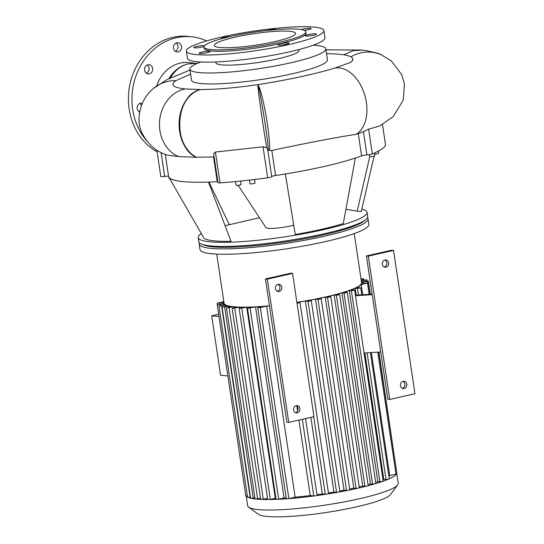 <?xml version="1.0" encoding="UTF-8"?>
<svg xmlns="http://www.w3.org/2000/svg" width="544" height="544" viewBox="0 0 544 544"><rect width="100%" height="100%" fill="white"/><g stroke="black" fill="none" stroke-linecap="round" stroke-linejoin="round"><path stroke-width="0.82" d="M355.497 295.739L372.198 294.644L380.766 351.961L364.065 353.049M372.116 294.148L355.422 295.236M372.191 294.644L366.411 255.959L391.653 250.213L393.543 250.424L414.956 393.706L389.715 399.452L387.824 399.242L380.759 351.961M389.715 399.452L368.302 256.17L366.411 255.959M402.308 388.294A3.658 3.196 96.3 0 0 404.926 385.064A3.658 3.196 96.3 0 0 403.084 381.351M404.178 388.504A3.658 3.196 -83.7 0 1 403.24 388.559A3.658 3.196 -83.7 0 1 400.466 384.574A3.658 3.196 -83.7 0 1 404.042 381.29A3.658 3.196 -83.7 0 1 406.837 384.737A3.658 3.196 -83.7 0 1 404.178 388.504M384.18 266.975A3.658 3.196 96.3 0 0 386.798 263.752A3.658 3.196 96.3 0 0 384.948 260.032M386.043 267.192A3.658 3.196 -83.7 0 1 385.104 267.247A3.658 3.196 -83.7 0 1 382.337 263.262A3.658 3.196 -83.7 0 1 385.914 259.978A3.658 3.196 -83.7 0 1 388.708 263.425A3.658 3.196 -83.7 0 1 386.043 267.192M368.302 256.17L393.543 250.424M277.304 291.298A3.658 3.196 96.3 0 0 279.922 288.075A3.658 3.196 96.3 0 0 278.079 284.356M279.174 291.516A3.658 3.196 -83.7 0 1 278.236 291.57A3.658 3.196 -83.7 0 1 275.461 287.579A3.658 3.196 -83.7 0 1 279.038 284.294A3.658 3.196 -83.7 0 1 281.84 287.749A3.658 3.196 -83.7 0 1 279.174 291.516M295.44 412.61A3.658 3.196 96.3 0 0 298.051 409.387A3.658 3.196 96.3 0 0 296.208 405.668M297.303 412.828A3.658 3.196 -83.7 0 1 296.364 412.882A3.658 3.196 -83.7 0 1 293.59 408.891A3.658 3.196 -83.7 0 1 297.174 405.606A3.658 3.196 -83.7 0 1 299.968 409.061A3.658 3.196 -83.7 0 1 297.303 412.828M292.563 273.401L313.976 416.684L288.735 422.43L267.322 279.147L292.563 273.401L290.673 273.19L265.431 278.936L267.322 279.147M288.735 422.43L286.844 422.219L265.431 278.936M370.437 352.634L389.307 478.91L386.029 479.516L383.758 479.264A69.999 9.901 171.5 0 1 382.976 479.604M383.758 479.264L364.888 352.995M356.252 295.181L355.205 288.218L357.483 288.47L360.754 287.864L356.98 287.382A69.999 9.901 -8.5 0 0 361.196 284.587L368.37 282.798L361.753 283.88A69.999 9.901 -8.5 0 0 362.052 282.662L368.349 281.078L361.862 282.125A69.999 9.901 -8.5 0 0 361.4 281.581M297.024 303.226L300.002 302.6L297.67 302.28A69.999 9.901 -8.5 0 0 305.381 301.016L308.026 301.308L311.297 300.696L308.972 300.376A69.999 9.901 -8.5 0 0 315.479 299.152L317.982 299.431L321.252 298.819L318.845 298.493A70.108 9.914 -8.5 0 0 325.244 297.126L327.515 297.378L330.793 296.766L328.297 296.432A70.108 9.914 -8.5 0 0 334.172 295.004L336.362 295.249L339.633 294.637L336.906 294.277A69.999 9.901 -8.5 0 0 341.918 292.883L344.026 293.114L347.303 292.509L344.434 292.128A69.999 9.901 -8.5 0 0 349.282 290.537L351.39 290.775L354.668 290.163L351.465 289.748A69.999 9.901 -8.5 0 0 355.205 288.218M300.002 302.6L328.556 493.646L325.842 494.258L322.3 493.925L310.862 417.398M227.888 375.999L220.558 375.19L211.691 315.826L218.654 314.242M219.014 316.642L211.691 315.826M223.808 301.519L217.083 303.205L223.89 302.083M223.904 302.131A69.999 9.901 -8.5 0 0 223.584 303.28L217.253 304.871L223.747 303.824A69.999 9.901 -8.5 0 0 224.686 304.769L219.001 306.218L225.434 305.177A69.999 9.901 -8.5 0 0 227.406 305.871L222.088 307.231L228.65 306.163A69.999 9.901 -8.5 0 0 231.554 306.646L226.488 307.945L233.26 306.836A69.999 9.901 -8.5 0 0 237.096 307.108L232.138 308.394L239.272 307.197A69.999 9.901 -8.5 0 0 244.052 307.251L239.163 308.523L246.724 307.224A69.999 9.901 -8.5 0 0 252.294 307.061L247.513 308.298L255.524 306.904A69.999 9.901 -8.5 0 0 262.616 306.435L257.713 307.707L260.318 307.544L266.601 306.109A69.999 9.901 -8.5 0 0 269.45 305.85M361.338 281.146L366.785 279.752L361.25 280.588M361.087 279.473L363.596 278.746L361.005 278.916M296.888 302.335A69.516 9.833 -8.5 0 0 326.495 296.745A69.516 9.833 -8.5 0 0 361.576 282.737L354.226 233.566M216.723 254.116L224.074 303.287A69.516 9.833 -8.5 0 0 269.436 305.782M305.381 301.016L333.934 492.055L337.409 492.34L339.85 491.742L311.297 300.696M315.479 299.152L344.026 490.192L347.378 490.457L349.806 489.865L321.252 298.819M325.244 297.126L353.797 488.165L357.211 488.376L359.346 487.812L330.793 296.766M334.172 295.004L362.726 486.05L366.241 486.22L368.186 485.683L339.633 294.637M341.918 292.883L370.471 483.922L372.579 484.16L375.85 483.548L347.303 292.509M349.282 290.537L377.835 481.583L379.943 481.814L383.214 481.202L354.668 290.163M371.355 352.573L389.749 475.626L396.923 473.844L378.726 352.09M396.685 472.274L378.957 352.077M217.253 304.871L245.806 495.917L247.357 495.938M219.001 306.218L247.554 497.257L248.268 497.352L250.158 497.094L221.605 306.048M222.088 307.231L250.641 498.277L251.607 498.352L253.246 498.107L224.692 307.068M255.095 498.916L257.645 498.828L229.099 307.782M260.719 499.378L263.296 499.27L234.743 308.224M262.296 499.446A76.099 10.764 171.5 0 0 267.709 499.542L270.32 499.399L241.767 308.353M269.627 499.535A76.099 10.764 171.5 0 0 276.094 499.372L278.671 499.174L250.124 308.135M257.713 307.707L286.348 498.814L288.871 498.583L260.318 307.544M298.955 420.104L310.236 495.564L313.956 495.965L316.479 495.625L317.064 495.346L305.592 418.594M362.222 283.771L362.052 282.669L362.222 283.771M362.719 294.76L361.196 284.587M389.749 475.626A69.999 9.901 171.5 0 1 388.926 476.367M377.835 481.583A69.999 9.901 171.5 0 1 375.666 482.317M370.471 483.922A69.999 9.901 171.5 0 1 368.03 484.622M362.726 486.05A70.108 9.914 171.5 0 1 359.21 486.914M353.797 488.165A70.108 9.914 171.5 0 1 349.683 489.063M344.026 490.192A69.999 9.901 171.5 0 1 339.742 491.014M333.934 492.055A69.999 9.901 171.5 0 1 328.454 492.973M322.3 493.925A69.999 9.901 171.5 0 1 316.962 494.686M297.582 410.897L296.868 406.103M310.236 495.564A69.999 9.901 171.5 0 1 295.147 497.155L266.601 306.109M295.147 497.155L288.871 498.583M286.124 497.828A69.999 9.901 171.5 0 1 284.077 497.944L255.524 306.904M284.077 497.944L278.671 499.174M275.903 498.256A69.999 9.901 171.5 0 1 275.278 498.27L246.724 307.224M275.278 498.27L270.32 499.399M239.442 308.339L239.272 307.197M267.526 498.304L263.296 499.27M233.424 307.945L233.26 306.836M260.501 498.175L257.645 498.828M228.813 307.265L228.65 306.163M254.857 497.74L253.246 498.107M225.597 306.279L225.434 305.177M223.91 304.946L223.747 303.824M286.348 498.814A76.099 10.764 171.5 0 1 278.072 499.29M260.678 499.378A76.099 10.764 171.5 0 1 256.272 499.045M255.027 498.909A76.099 10.764 171.5 0 1 251.607 498.352M250.614 498.127A76.099 10.764 171.5 0 1 248.268 497.352M247.506 496.964A76.099 10.764 171.5 0 1 246.405 496.012M396.304 474.13A76.099 10.764 171.5 0 1 389.293 478.802M388.069 479.339A76.099 10.764 171.5 0 1 383.214 481.202M381.97 481.637A76.099 10.764 171.5 0 1 375.836 483.596M374.381 484.017A76.099 10.764 171.5 0 1 368.166 485.724M366.241 486.22A76.099 10.764 171.5 0 1 359.251 487.914M357.211 488.376A76.099 10.764 171.5 0 1 349.642 490.001M347.378 490.457A76.099 10.764 171.5 0 1 339.436 491.973M337.409 492.34A76.099 10.764 171.5 0 1 327.978 493.925M325.842 494.258A76.099 10.764 171.5 0 1 316.479 495.625M313.956 495.965A76.099 10.764 171.5 0 1 288.558 498.651M378.4 151.089L378.712 153.197A2.543 0.36 171.5 0 1 377.264 153.748A2.543 0.36 171.5 0 1 374.551 154.088L374.551 154.088M254.517 179.506L255.041 183.036A2.543 0.36 171.5 0 1 253.191 183.668A2.543 0.36 171.5 0 1 250.335 183.913A2.543 0.36 171.5 0 1 250.009 183.79L249.458 180.105M240.591 181.07L241.108 184.511A2.543 0.36 171.5 0 1 239.251 185.144A2.543 0.36 171.5 0 1 236.395 185.388A2.543 0.36 171.5 0 1 236.076 185.266L235.518 181.574M169.3 177.936A2.543 0.36 171.5 0 1 169.143 177.929A2.543 0.36 171.5 0 1 168.817 177.8L168.647 176.637M374.388 153.02L374.802 155.788A2.543 0.36 171.5 0 1 372.946 156.414A2.543 0.36 171.5 0 1 370.09 156.658A2.543 0.36 171.5 0 1 369.77 156.536L357.224 211.167L345.909 209.311M181.9 181.485A105.747 14.953 171.5 0 1 169.3 177.732L169.164 177.711A105.747 14.953 -8.5 0 0 181.9 181.485A105.747 14.953 171.5 0 0 217.26 181.703A3.964 0.558 -8.5 0 1 217.818 181.682M208.495 182.09L231.023 241.291C216.328 241.597 207.332 240.598 204.048 238.299L169.164 177.711M355.354 158.059L343.284 223.557C330.48 227.555 314.473 231.2 295.256 234.491L285.348 173.971M357.224 211.167L361.257 211.643L374.075 156.155M169.3 177.732A105.747 14.953 171.5 0 1 168.592 176.392A3.964 0.558 -8.5 0 0 164.669 176.412A3.917 0.551 171.5 0 1 160.793 176.433A3.917 0.551 171.5 0 1 160.793 176.392M385.54 145.003A3.917 0.551 171.5 0 1 385.553 145.044A3.917 0.551 171.5 0 1 385.553 145.078A113.737 16.089 171.5 0 1 372.334 153.904A3.917 0.551 171.5 0 1 366.921 154.911A3.964 0.558 -8.5 0 0 361.583 155.876A105.747 14.953 171.5 0 1 275.563 175.501A3.964 0.558 -8.5 0 0 271.735 176.63A3.917 0.551 171.5 0 1 267.668 177.786A113.737 16.089 171.5 0 1 220.007 182.852A3.917 0.551 171.5 0 1 217.967 182.668L213.636 153.68L215.404 152.041L263.038 146.798L266.737 147.818L268.437 150.294L271.816 150.45C306.802 143.011 334.88 137.632 356.055 134.334L363.453 131.716L368.628 129.125L379.644 126.024L393.203 116.572L403.226 100.184L404.444 84.177L401.662 74.521L391.326 60.901L381.147 54.706A35.047 33.823 113.3 0 0 350.86 56.834M259.454 217.729L225.08 225.685M229.303 224.713L209.025 182.07M153.469 88.461A35.047 33.816 49.9 0 1 153.537 88.407C138.353 100.858 135.782 122.441 142.514 133.906C148.301 144.928 156.726 152.014 167.79 155.169L178.609 156.59L196.309 157.257L214.118 156.924M343.828 54.822L353.26 50.687L362.066 50.15M168.898 78.656C173.631 70.904 179.901 66.008 187.721 63.961L197.472 63.335M190.618 74.086L175.862 80.689C169.932 84.878 173.046 87.632 185.205 88.951L200.79 89.57C216.73 89.447 235.715 87.815 257.74 84.674C288.925 79.737 314.548 74.222 334.614 68.122L350.635 62.417L352.893 60.051L352.73 58.97A93.847 13.274 171.5 0 1 350.635 62.417M257.74 84.674L257.842 84.871C259.658 87.747 267.675 137.272 268.437 150.294M156.624 85.979A35.047 30.607 -83.7 0 1 189.149 62.608L195.391 63.301M200.79 89.57L199.764 89.828C175.066 95.159 172.475 147.621 196.432 157.257M313.256 45.206A68.728 9.717 171.5 0 1 325.822 48.851L327.454 59.792A68.728 9.717 171.5 0 1 260.923 79.567A68.728 9.717 171.5 0 1 191.515 80.111L189.883 69.17A68.728 9.717 171.5 0 1 200.831 62.009M326.556 53.747A93.847 13.274 171.5 0 1 352.73 58.97M298.928 49.545L299.05 50.374A42.024 5.943 171.5 0 1 258.366 62.465A42.024 5.943 171.5 0 1 215.927 62.798L215.798 61.962M325.822 48.851A68.728 9.717 171.5 0 1 259.291 68.626A68.728 9.717 171.5 0 1 189.883 69.17M293.733 225.168A16.946 2.394 171.5 0 1 276.42 228.133A16.946 2.394 171.5 0 1 265.955 227.623L238.156 185.307M361.842 209.141A85.367 12.077 171.5 0 1 367.084 212.357A85.367 12.077 171.5 0 1 284.437 236.912A85.367 12.077 171.5 0 1 198.227 237.592A85.367 12.077 171.5 0 1 201.334 233.587M367.084 212.357L367.696 216.458A85.367 12.077 171.5 0 1 365.786 219.592A85.367 12.077 171.5 0 1 285.056 241.019A85.367 12.077 171.5 0 1 201.586 244.134A85.367 12.077 171.5 0 1 198.839 241.699L198.227 237.592M365.786 219.592L363.848 221.163A83.157 11.764 171.5 0 1 285.206 242.032A83.157 11.764 171.5 0 1 203.898 245.065L201.586 244.134M367.445 217.736A85.367 12.077 171.5 0 1 368.064 218.885A85.367 12.077 171.5 0 1 285.416 243.447A85.367 12.077 171.5 0 1 199.199 244.127A85.367 12.077 171.5 0 1 199.458 242.842M368.064 218.885L368.873 224.298A85.367 12.077 171.5 0 1 286.226 248.853A85.367 12.077 171.5 0 1 200.008 249.533L199.199 244.127M396.807 473.953L398.208 483.317A76.099 10.764 171.5 0 1 397.664 484.949A76.099 10.764 171.5 0 1 324.537 505.206A76.099 10.764 171.5 0 1 248.683 507.212A76.099 10.764 171.5 0 1 247.683 505.811L246.214 496.012M397.664 484.949L390.32 494.666A67.306 9.52 171.5 0 1 325.638 512.584A67.306 9.52 171.5 0 1 258.55 514.359L248.683 507.212M299.309 29.308A51.462 7.276 -8.5 0 0 241.516 34.272A51.462 7.276 -8.5 0 0 204.02 47.015A51.462 7.276 -8.5 0 0 256 46.607A51.462 7.276 -8.5 0 0 305.823 31.804A51.462 7.276 -8.5 0 0 299.309 29.308M305.823 31.804L306.034 33.238A51.462 7.276 171.5 0 1 256.21 48.042A51.462 7.276 171.5 0 1 204.238 48.45L204.02 47.015M290.326 31.355A41.052 5.807 171.5 0 1 295.521 33.34A41.052 5.807 171.5 0 1 255.782 45.152A41.052 5.807 171.5 0 1 214.322 45.478A41.052 5.807 171.5 0 1 244.229 35.312A41.052 5.807 171.5 0 1 290.326 31.355M301.104 29.553A5.61 0.796 171.5 0 1 310.468 28.254A5.61 0.796 171.5 0 1 311.175 28.526A5.61 0.796 171.5 0 1 304.178 30.342M315.731 33.844A5.61 0.796 171.5 0 1 316.438 34.116A5.61 0.796 171.5 0 1 311.005 35.727A5.61 0.796 171.5 0 1 305.34 35.775A5.61 0.796 171.5 0 1 309.427 34.388A5.61 0.796 171.5 0 1 315.731 33.844M288.327 42.888A5.61 0.796 171.5 0 1 289.041 43.16A5.61 0.796 171.5 0 1 283.608 44.771A5.61 0.796 171.5 0 1 277.943 44.819A5.61 0.796 171.5 0 1 282.03 43.432A5.61 0.796 171.5 0 1 288.327 42.888M209.481 51.231A5.61 0.796 171.5 0 1 210.195 51.503A5.61 0.796 171.5 0 1 204.762 53.122A5.61 0.796 171.5 0 1 199.097 53.162A5.61 0.796 171.5 0 1 203.184 51.775A5.61 0.796 171.5 0 1 209.481 51.231M204.075 46.485A5.61 0.796 171.5 0 1 197.9 47.736A5.61 0.796 171.5 0 1 193.834 47.573A5.61 0.796 171.5 0 1 197.921 46.186A5.61 0.796 171.5 0 1 204.224 45.642A5.61 0.796 171.5 0 1 204.564 45.696M221.564 38.733A5.61 0.796 171.5 0 1 221.231 38.529A5.61 0.796 171.5 0 1 224.393 37.325A5.61 0.796 171.5 0 1 230.364 36.564M266.818 30.518A5.61 0.796 171.5 0 1 275.624 29.396A5.61 0.796 171.5 0 1 276.311 29.6M323.884 30.566L324.958 37.733A69.516 9.833 171.5 0 1 257.659 57.732A69.516 9.833 171.5 0 1 187.456 58.283L186.388 51.116A69.516 9.833 171.5 0 1 237.034 33.905A69.516 9.833 171.5 0 1 315.092 27.2A69.516 9.833 171.5 0 1 323.884 30.566A69.516 9.833 171.5 0 1 256.591 50.565A69.516 9.833 171.5 0 1 186.388 51.116M157.121 151.878A60.976 53.244 -83.7 0 1 129.044 89.4A60.976 53.244 -83.7 0 1 172.815 37.346A60.976 53.244 -83.7 0 1 188.462 36.441L192.012 36.836A60.976 53.244 96.3 0 0 176.365 37.74A60.976 53.244 96.3 0 0 134.728 79.73A60.976 53.244 96.3 0 0 146.356 140.379M175.311 51.286A4.638 4.046 96.3 0 0 178.017 47.403A4.638 4.046 96.3 0 0 176.229 43.017M146.37 73.27A4.638 4.046 96.3 0 0 149.076 69.38A4.638 4.046 96.3 0 0 147.288 65.001M138.917 111.717A4.638 4.046 96.3 0 0 139.747 111.241M141.345 105.482A4.638 4.046 96.3 0 0 139.835 103.448M139.59 112.098A4.638 4.046 -83.7 0 1 137.122 107.392A4.638 4.046 -83.7 0 1 140.468 103.238A4.638 4.046 -83.7 0 1 141.658 103.17A4.638 4.046 -83.7 0 1 142.229 103.285M147.92 64.79A4.638 4.046 -83.7 0 1 149.11 64.722A4.638 4.046 -83.7 0 1 152.619 69.775A4.638 4.046 -83.7 0 1 148.09 73.936A4.638 4.046 -83.7 0 1 144.548 69.564A4.638 4.046 -83.7 0 1 147.92 64.79M176.861 42.813A4.638 4.046 -83.7 0 1 178.051 42.745A4.638 4.046 -83.7 0 1 181.56 47.797A4.638 4.046 -83.7 0 1 177.031 51.959A4.638 4.046 -83.7 0 1 173.488 47.586A4.638 4.046 -83.7 0 1 176.861 42.813M206.584 40.916A60.976 53.244 96.3 0 0 192.012 36.836M325.278 494.258L313.698 416.752M362.875 280.214L362.705 279.106M366.058 281.173L365.894 280.106M367.649 282.703L367.458 281.432M396.032 474.198L377.788 352.152M369.152 294.338L367.479 283.159M386.029 479.516L367.105 352.852M358.462 295.038L357.483 288.47M379.943 481.814L351.39 290.775M372.579 484.16L344.026 293.114M364.908 486.288L336.362 295.249M356.068 488.417L327.515 297.378M346.528 490.47L317.982 299.431M336.58 492.347L308.026 301.308M313.786 495.958L302.335 419.336M220.028 305.83L219.858 304.708M219.851 304.13L219.688 303.042M368.628 129.125L372.334 153.904M382.48 124.508L385.553 145.078M363.453 131.716L366.921 154.911M358.292 133.851L361.583 155.876M271.816 150.45L275.563 175.501M267.634 149.199L271.735 176.63M263.038 146.798L267.668 177.786M215.404 152.041L220.007 182.852M213.561 156.978L217.26 181.703M165.288 154.306L168.592 176.392M164.669 176.412L161.092 152.504M381.147 54.706C380.365 53.292 360.502 49.388 362.114 50.157A35.047 30.498 96.1 0 0 353.26 50.687A35.047 29.845 94.9 0 1 361.393 50.089A35.047 29.845 94.9 0 1 361.44 50.089M187.721 63.961A35.047 27.934 92.4 0 0 172.672 74.514A35.047 27.934 92.4 0 0 170.415 77.921M190.006 70.006L166.729 79.764L153.537 88.407A35.047 33.816 49.9 0 1 175.862 80.689M356.055 134.334A35.047 22.855 -105.6 0 0 364.371 93.86A35.047 22.855 -105.6 0 0 334.614 68.122M269.606 150.613A35.047 3.584 -99.3 0 0 265.71 113.934A35.047 3.584 -99.3 0 0 257.842 84.871A35.047 0.741 -98.3 0 0 261.1 111.37A35.047 0.741 -98.3 0 0 266.737 147.818M196.547 157.257A35.047 25.357 -89.9 0 1 179.588 121.89A35.047 25.357 -89.9 0 1 199.764 89.828A35.047 25.799 -89.6 0 0 179.153 121.876A35.047 25.799 -89.6 0 0 196.309 157.257M178.609 156.59A35.047 29.621 -85.5 0 1 159.65 120.442A35.047 29.621 -85.5 0 1 185.205 88.951M363.786 280.01L363.596 278.746M366.976 281.037L366.785 279.752M370.321 294.263L368.349 281.078M370.083 294.277L368.37 282.798M361.794 294.821L360.754 287.864M276.066 499.344L247.513 308.298M267.716 499.562L239.163 308.523M260.692 499.433L232.138 308.394M255.041 498.991L226.488 307.945M217.321 304.79L217.083 303.205M369.478 154.612L369.77 156.536M382.486 124.508L385.553 145.044M156.862 150.13L160.793 176.433M325.958 49.776L361.481 50.096"/></g></svg>
